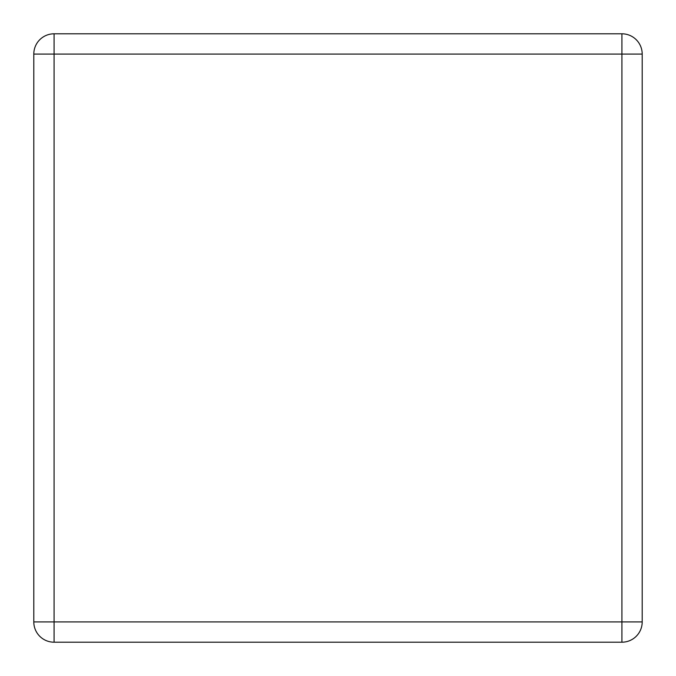 <?xml version="1.0" encoding="UTF-8"?>
<svg xmlns="http://www.w3.org/2000/svg" width="676" height="676" viewBox="0 0 676 676"><rect width="100%" height="100%" fill="white"/><g stroke="black" fill="none" stroke-linecap="round" stroke-linejoin="round"><path stroke-width="0.51" stroke-dasharray="3.38 2.54" d="M33.8 621.92L33.8 54.08A20.28 20.28 0 0 1 54.08 33.8A20.28 20.28 0 0 0 33.8 54.08A20.28 20.28 0 0 1 54.08 33.8L621.92 33.8A20.28 20.28 0 0 1 642.2 54.08A20.28 20.28 0 0 0 621.92 33.8L54.08 33.8L621.92 33.8A20.28 20.28 0 0 1 642.2 54.08L642.2 621.92A20.28 20.28 0 0 1 621.92 642.2L54.08 642.2A20.28 20.28 0 0 1 33.8 621.92L33.8 54.08A20.28 20.28 0 0 1 54.08 33.8L621.92 33.8A20.28 20.28 0 0 1 642.2 54.08A20.28 20.28 0 0 0 621.92 33.8L54.08 33.8A20.28 20.28 0 0 0 33.8 54.08L33.8 621.92A20.28 20.28 0 0 0 54.08 642.2L621.92 642.2A20.28 20.28 0 0 0 642.2 621.92L642.2 54.08A20.28 20.28 0 0 0 621.92 33.8A20.28 20.28 0 0 1 642.2 54.08L642.2 621.92A20.28 20.28 0 0 1 621.92 642.2L54.08 642.2A20.28 20.28 0 0 1 33.8 621.92L33.8 54.08A20.28 20.28 0 0 1 54.08 33.8A20.28 20.28 0 0 0 33.8 54.08A20.28 20.28 0 0 1 54.08 33.8L621.92 33.8A20.28 20.28 0 0 1 642.2 54.08L642.2 621.92A20.28 20.28 0 0 1 621.92 642.2L54.08 642.2A20.28 20.28 0 0 1 33.8 621.92L33.8 54.08A20.28 20.28 0 0 1 54.08 33.8L621.92 33.8A20.28 20.28 0 0 1 642.2 54.08L621.92 54.08L621.92 33.8A20.28 20.28 0 0 1 642.2 54.08L621.92 54.08L621.92 621.92L54.08 621.92L54.08 642.2L621.92 642.2A20.28 20.28 0 0 0 642.2 621.92L642.2 54.08L642.2 621.92A20.28 20.28 0 0 1 621.92 642.2L54.08 642.2A20.28 20.28 0 0 1 33.8 621.92A20.28 20.28 0 0 0 54.08 642.2L621.92 642.2A20.28 20.28 0 0 0 642.2 621.92L642.2 54.08A20.28 20.28 0 0 0 621.92 33.8L621.92 621.92L642.2 621.92A20.28 20.28 0 0 1 621.92 642.2L54.08 642.2A20.28 20.28 0 0 1 33.8 621.92L33.8 54.08A20.28 20.28 0 0 1 54.08 33.8L54.08 54.08L33.8 54.08A20.28 20.28 0 0 1 54.08 33.8L54.08 54.08L621.92 54.08L33.8 54.08L33.8 621.92A20.28 20.28 0 0 0 54.08 642.2A20.28 20.28 0 0 1 33.8 621.92L33.8 54.08L33.8 621.92L54.08 621.92L54.08 54.08L54.08 642.2A20.28 20.28 0 0 1 33.8 621.92L642.2 621.92A20.28 20.28 0 0 1 621.92 642.2L54.08 642.2A20.28 20.28 0 0 1 33.8 621.92M621.92 642.2L621.92 621.92L621.92 642.2"/><path stroke-width="1.01" d="M642.2 621.92L642.2 54.08A20.28 20.28 0 0 0 621.92 33.8L54.08 33.8A20.28 20.28 0 0 0 33.8 54.08L33.8 621.92A20.28 20.28 0 0 0 54.08 642.2L621.92 642.2A20.28 20.28 0 0 0 642.2 621.92L621.92 621.92L621.92 642.2A20.28 20.28 0 0 0 642.2 621.92M54.08 33.8A20.28 20.28 0 0 0 33.8 54.08L54.08 54.08L54.08 33.8M642.2 54.08A20.28 20.28 0 0 0 621.92 33.8L621.92 54.08L642.2 54.08M621.92 621.92L621.92 54.08L54.08 54.08L54.08 621.92L621.92 621.92M54.08 642.2L54.08 621.92L33.8 621.92"/></g></svg>
